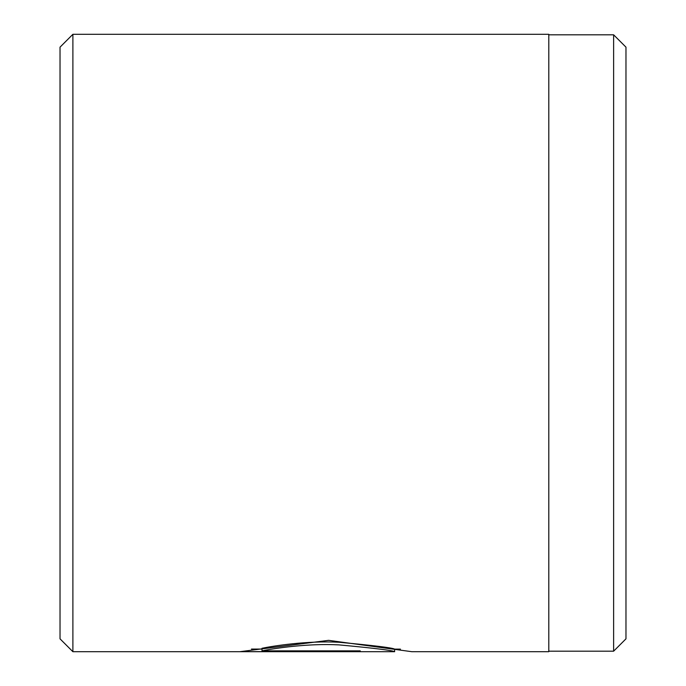 <?xml version="1.0" encoding="UTF-8"?>
<svg xmlns="http://www.w3.org/2000/svg" width="686" height="686" viewBox="0 0 686 686"><rect width="100%" height="100%" fill="white"/><g stroke="black" fill="none" stroke-linecap="round" stroke-linejoin="round"><path stroke-width="1.03" d="M613.627 651.186L625.975 638.837L625.975 47.163L613.627 34.815L613.627 651.186L548.8 651.186M394.664 651.683C392.135 650.345 373.587 648.081 339.013 644.891C307.5 643.176 273.5 648.51 262.018 650.86L262.018 648.279C273.474 645.912 307.482 640.535 338.978 642.259C373.587 645.475 392.152 647.764 394.664 649.11L394.596 651.7L72.888 651.7L72.888 34.3L548.8 34.3L548.8 651.7L411.823 651.7L328.594 640.347L240.22 651.649L360.244 651.649L360.244 650.86L360.244 651.649M72.888 651.7L60.025 638.837L60.025 47.163L72.888 34.3M262.018 650.86L360.244 650.86M251.428 649.076L262.018 649.076M400.453 649.128L394.596 649.128M548.8 34.815L613.627 34.815"/></g></svg>
